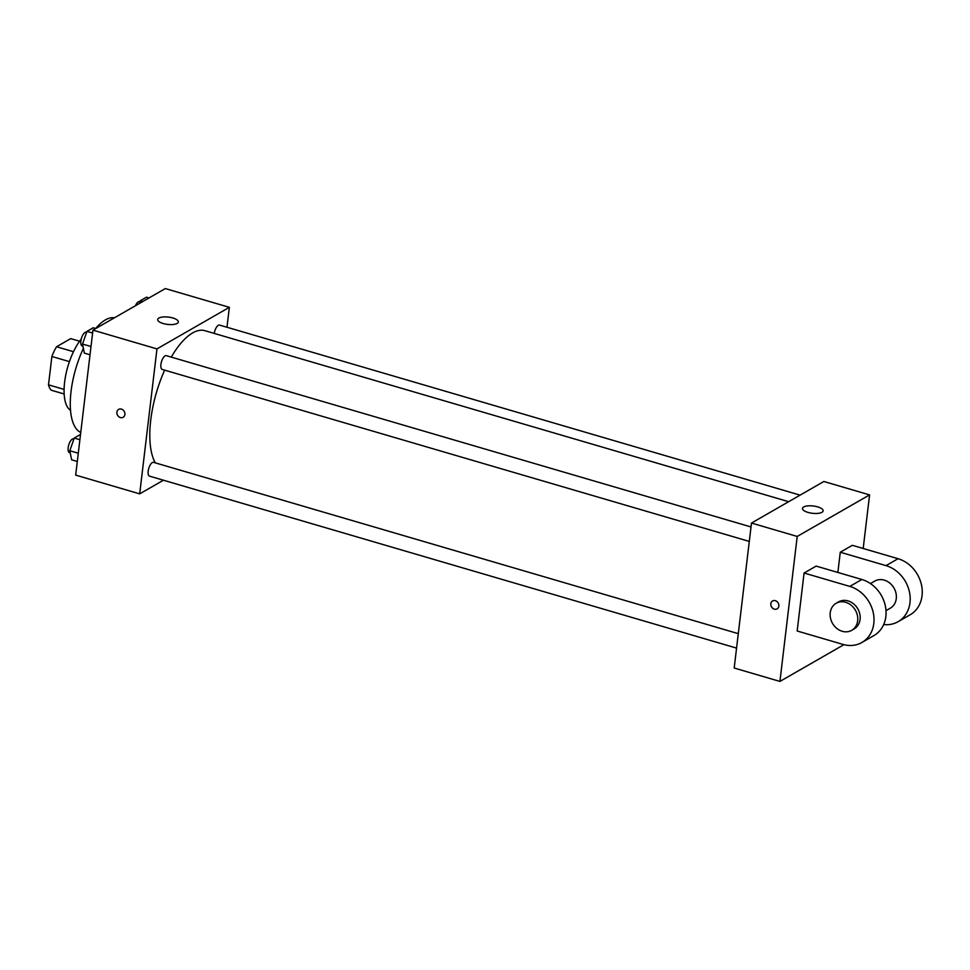 <?xml version="1.0" encoding="UTF-8"?>
<svg xmlns="http://www.w3.org/2000/svg" width="970" height="970" viewBox="0 0 970 970"><rect width="100%" height="100%" fill="white"/><g stroke="black" fill="none" stroke-linecap="round" stroke-linejoin="round"><path stroke-width="1.45" d="M73.49 351.71L56.563 346.751L70.713 338.615L79.613 341.222M64.093 389.406L48.5 384.835A27.948 11.216 106.3 0 0 51.374 390.243L64.153 393.978M48.5 384.835L51.883 356.487A27.948 11.216 106.3 0 1 56.563 346.751M69.428 361.628L51.883 356.487M70.507 410.298A41.625 16.696 -73.7 0 1 64.978 379.512A41.625 16.696 -73.7 0 1 81.237 339.076M80.752 432.45A59.825 24.008 -73.7 0 1 83.408 348.375M95.691 328.49A59.825 24.008 -73.7 0 1 114.436 317.808M163.457 480.223L139.692 493.863L75.672 475.106L92.95 330.139L165.324 288.575L229.356 307.332L226.98 327.254M164.645 370.14A72.835 29.221 106.3 0 0 150.75 419.998A72.835 29.221 106.3 0 0 155.333 462.884M788.683 501.696L204.997 330.709A72.835 29.221 106.3 0 0 171.278 357.118M139.692 493.863L156.97 348.897L229.356 307.332M800.092 495.136L219.535 325.071A7.178 2.886 106.3 0 0 214.249 333.413M738.291 633.653L153.539 462.35A7.178 2.886 106.3 0 0 148.192 471.153A7.178 2.886 106.3 0 0 149.501 476.137L736.569 648.105M749.289 541.418L162.233 369.437A7.178 2.886 -73.7 0 1 161.481 361.737A7.178 2.886 -73.7 0 1 166.27 355.65L751.01 526.952M156.97 348.897L92.95 330.139M163.19 323.519A10.403 3.674 -173.2 0 1 157.686 319.518A10.403 3.674 -173.2 0 1 168.453 317.093A10.403 3.674 -173.2 0 1 178.347 321.979A10.403 3.674 -173.2 0 1 163.19 323.519M124.9 414.517A4.547 3.844 60.1 0 1 123.166 417.294A4.547 3.844 60.1 0 1 117.564 415.257A4.547 3.844 60.1 0 1 118.631 409.388A4.547 3.844 60.1 0 1 122.996 409.97A4.547 3.844 60.1 0 1 124.9 414.517M123.166 417.282A4.547 3.844 60.1 0 1 117.564 415.257A4.547 3.844 60.1 0 1 118.631 409.388M843.912 644.674L779.928 681.425L734.193 668.027L751.483 523.048L823.857 481.496L869.581 494.894L863.191 548.486M90.016 354.765L84.366 353.116L82.523 344.035L86.96 331.364L93.217 327.763L95.775 328.515M90.998 346.52L82.523 344.035M92.611 333.025L86.96 331.364M86.621 332.322L86.233 332.213A7.178 2.886 106.3 0 0 80.886 341.016A7.178 2.886 106.3 0 0 82.195 345.987L82.959 346.217M139.256 303.549L140.226 300.785L146.494 297.184L149.04 297.923M142.784 301.524L140.226 300.785M139.886 301.731L139.51 301.621A7.178 2.886 106.3 0 0 135.424 305.756M77.297 461.465L71.634 459.816L69.804 450.735L74.229 438.064L80.51 434.475M78.279 453.22L69.804 450.735M79.892 439.725L74.229 438.064M73.902 439.022L73.514 438.913A7.178 2.886 106.3 0 0 68.167 447.716A7.178 2.886 106.3 0 0 69.476 452.687L70.24 452.917M774.339 609.148A4.547 3.844 -119.9 0 0 777.115 608.857A4.547 3.844 60.1 0 1 774.339 609.148A4.547 3.844 60.1 0 1 770.92 605.316A4.547 3.844 60.1 0 1 772.581 600.963A4.547 3.844 -119.9 0 0 770.932 605.316A4.547 3.844 -119.9 0 0 774.339 609.148M772.581 600.963A4.547 3.844 60.1 0 1 778.182 603A4.547 3.844 60.1 0 1 777.115 608.857M779.928 681.425L797.207 536.446L751.483 523.048L823.857 481.496M734.193 668.027L751.483 523.048M817.637 506.873A10.403 3.674 -173.2 0 1 823.154 510.875A10.403 3.674 -173.2 0 1 812.387 513.288A10.403 3.674 -173.2 0 1 802.481 508.413A10.403 3.674 -173.2 0 1 817.637 506.873M797.207 536.446L869.581 494.894M797.17 630.997L804.081 573.015L849.817 586.413A31.21 26.372 60.1 0 1 873.255 612.676A31.21 26.372 60.1 0 1 861.906 642.479A31.21 26.372 60.1 0 1 842.906 644.395L797.17 630.997M861.906 642.479L873.97 635.544A31.21 26.372 -119.9 0 0 885.307 605.753A31.21 26.372 -119.9 0 0 861.881 579.49L816.146 566.092L804.081 573.015M837.862 572.445L840.275 552.233L852.339 545.31L898.062 558.708A31.21 26.372 60.1 0 1 921.5 584.971A31.21 26.372 60.1 0 1 910.151 614.774L898.087 621.697A31.21 26.372 60.1 0 1 883.694 624.547M870.466 583.564L874.77 581.091A15.605 13.192 60.1 0 1 889.769 583.067A15.605 13.192 60.1 0 1 896.268 598.648A15.605 13.192 60.1 0 1 890.314 608.166L885.998 610.639M898.062 558.708L886.01 565.631L840.275 552.233M886.01 565.631A31.21 26.372 60.1 0 1 909.436 591.906A31.21 26.372 60.1 0 1 898.087 621.697M836.176 603.255L838.589 601.873A15.605 13.192 60.1 0 1 853.588 603.849A15.605 13.192 60.1 0 1 860.075 619.418A15.605 13.192 60.1 0 1 854.134 628.936L851.721 630.33A15.605 13.192 60.1 0 1 832.515 623.358A15.605 13.192 60.1 0 1 836.176 603.255A15.605 13.192 60.1 0 1 851.175 605.231A15.605 13.192 60.1 0 1 857.662 620.812A15.605 13.192 60.1 0 1 851.721 630.33M861.881 579.49L849.817 586.413"/></g></svg>
